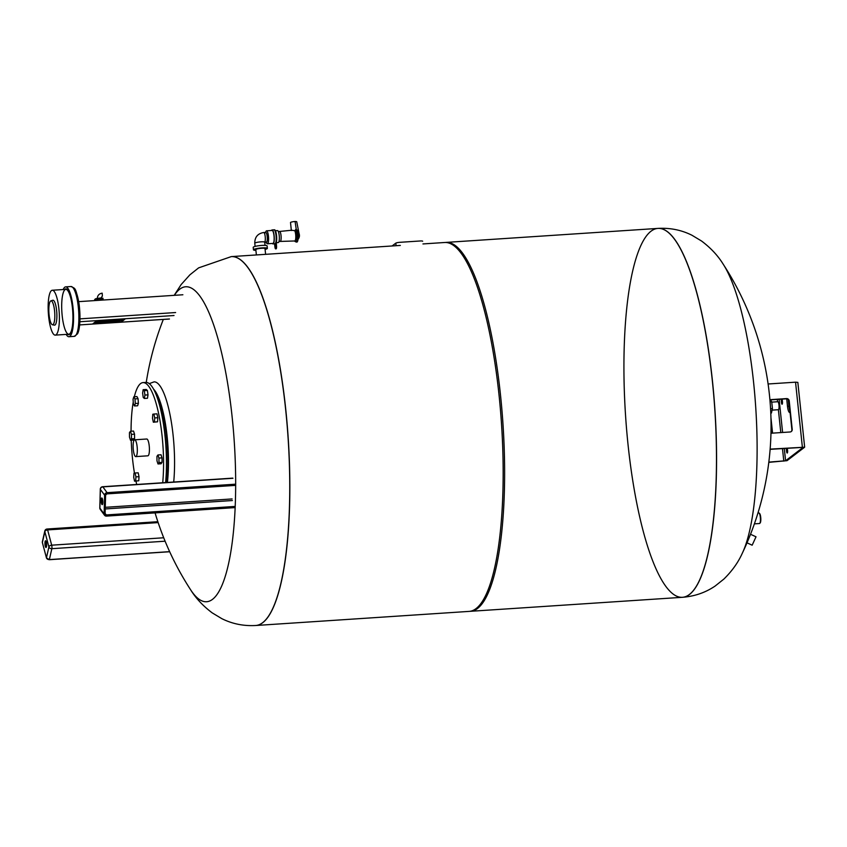 <?xml version="1.0" encoding="UTF-8"?>
<svg xmlns="http://www.w3.org/2000/svg" width="847" height="847" viewBox="0 0 847 847"><rect width="100%" height="100%" fill="white"/><g stroke="black" fill="none" stroke-linecap="round" stroke-linejoin="round"><path stroke-width="1.27" d="M770.791 413.061L771.426 413.018L772.443 408.572L771.723 401.764L770.357 399.9M770.569 408.699L772.443 408.572M770.092 401.88L771.723 401.764M772.083 410.128L778.329 409.715A4.002 0.963 -93.8 0 0 778.562 409.567L778.986 409.059A3.494 0.847 -93.8 0 0 779.346 405.088A3.494 0.847 -93.8 0 0 778.541 402.304L778.054 401.849A4.002 0.963 -93.8 0 0 777.8 401.732L771.765 402.134M778.562 409.567A4.002 0.963 -93.8 0 0 778.975 405.035A4.002 0.963 -93.8 0 0 778.054 401.849M72.429 307.895A22.477 5.442 86.2 0 1 68.787 334.226A22.477 5.442 -93.8 0 0 72.429 307.895A22.477 5.442 -93.8 0 0 65.822 289.367A22.477 5.442 86.2 0 1 72.429 307.895M48.163 305.291A22.477 5.442 86.2 0 1 52.281 290.256A22.477 5.442 86.2 0 1 59.195 312.331A22.477 5.442 86.2 0 1 55.246 335.126A22.477 5.442 86.2 0 1 48.163 305.291M51.783 301.183A11.996 2.901 86.2 0 1 54.811 314.502A11.996 2.901 86.2 0 1 52.44 324.772A11.996 2.901 86.2 0 1 48.935 313.009A11.996 2.901 86.2 0 1 50.862 300.886A11.996 2.901 86.2 0 1 51.783 301.183M50.862 300.886L52.758 300.262A12.493 3.017 86.2 0 1 53.721 300.569A12.493 3.017 86.2 0 1 53.975 300.854A12.493 3.017 86.2 0 1 56.887 314.957A12.493 3.017 86.2 0 1 54.399 325.142L52.44 324.772M100.317 298.684L102.381 296.143L102.18 293.157C98.919 293.708 97.31 295.656 97.331 298.991M93.064 323.596L96.367 321.087L98.157 320.727L124.943 319.139L121.608 321.712L119.808 322.072L93.064 323.596M94.504 322.506L119.681 320.844L123.344 319.065M52.281 290.256L65.822 289.367A22.477 5.442 -93.8 0 0 61.704 304.401A22.477 5.442 -93.8 0 0 68.787 334.226L69.941 334.152M63.197 289.536A24.976 6.045 86.2 0 1 65.664 286.868A24.976 6.045 86.2 0 1 73.34 311.4A24.976 6.045 86.2 0 1 68.956 336.725A24.976 6.045 86.2 0 1 66.161 334.406M64.679 289.441A22.985 5.558 86.2 0 1 65.791 288.859A22.985 5.558 86.2 0 1 72.853 311.431A22.985 5.558 86.2 0 1 68.819 334.724A22.985 5.558 86.2 0 1 67.644 334.3M78.707 301.648L182.878 294.767M103.133 300.029L102.942 298.218L100.846 298.239M102.116 300.103L101.915 298.176M101.778 300.124L101.576 298.271M101.047 300.166L100.835 298.133L99.808 298.08L98.464 298.282L98.676 300.325M100.031 300.24L99.808 298.08M98.474 298.366L95.69 298.705L95.531 300.537M97.373 300.41L97.172 298.557M97.236 300.42L97.034 298.504M95.88 300.516L95.69 298.705M95.393 299.182L94.705 299.446L94.822 300.579M95.16 300.558L95.023 299.203M392.097 245.979L395.824 243.142A3.494 0.54 -6 0 1 400.006 242.306L419.985 240.993A3.494 0.54 -6 0 1 422.664 241.226M753.586 382.325A157.838 38.189 -93.8 0 0 723.19 264.169A157.838 38.189 -93.8 0 0 723.179 264.169A296.768 296.768 0 0 1 742.29 553.271L742.29 553.271A157.838 38.189 -93.8 0 0 753.586 382.325M723.179 264.169C717.896 255.582 710.675 247.864 701.538 241.014L691.957 235.254C681.517 230.024 670.231 227.737 658.108 228.394L658.013 228.404A184.847 44.722 86.2 0 1 712.338 380.769A184.847 44.722 -93.8 0 0 658.013 228.404A184.847 44.722 -93.8 0 0 625.573 415.803A184.847 44.722 -93.8 0 0 682.386 597.304A184.847 44.722 -93.8 0 0 712.338 380.769A184.847 44.722 86.2 0 1 682.386 597.304L682.491 597.294A184.847 44.722 -93.8 0 0 712.433 380.758A184.847 44.722 -93.8 0 0 658.108 228.394A184.847 44.722 -93.8 0 0 658.055 228.404M759.801 523.33L760.214 522.821A4.817 1.165 -93.8 0 0 760.786 518.11A4.817 1.165 -93.8 0 0 759.6 513.504L759.113 513.049A5.326 1.292 86.2 0 1 760.415 518.131A5.326 1.292 86.2 0 1 759.801 523.33A5.326 1.292 86.2 0 1 759.685 523.446A5.326 1.292 86.2 0 1 759.484 523.52L754.391 523.859M758.584 512.986A5.326 1.292 86.2 0 1 758.785 512.901A5.326 1.292 86.2 0 1 759.113 513.049M756.022 536.807L752.157 545.203L756.022 536.797L750.527 534.277M768.832 462.113L785.582 460.768L803.157 447.354L770.124 449.355M770.145 449.111L804.65 447.195L787.032 460.673L768.801 462.346M802.353 446.983L795.545 382.177L797.842 382.389L804.65 447.195M788.25 399.71L788.938 406.2A7.496 1.81 -93.8 0 0 789.902 410.816M790.05 412.277A7.496 1.81 86.2 0 1 789.69 412.468A7.496 1.81 86.2 0 1 787.488 406.295L786.704 398.873M782.035 399.128A2.245 0.54 86.2 0 1 782.321 400.515L782.437 401.594A2.245 0.54 86.2 0 1 782.077 404.231A2.245 0.54 86.2 0 1 781.41 402.378L781.305 401.298A2.245 0.54 86.2 0 1 781.358 399.17M787.255 448.222A2.245 0.54 86.2 0 1 787.456 449.312L787.572 450.403A2.245 0.54 86.2 0 1 787.202 453.029A2.245 0.54 86.2 0 1 786.545 451.176L786.429 450.096A2.245 0.54 86.2 0 1 786.429 448.275M795.545 382.177L768.102 383.987M769.912 399.689L786.545 398.588A2.499 2.393 -127.3 0 1 789.224 400.885L792.22 429.365A2.499 2.393 -127.3 0 1 790.06 431.981L770.971 433.24M770.95 417.762L772.57 433.135M772.199 433.156L771.035 422.081M791.14 431.631A2.499 2.393 52.7 0 0 791.881 429.62L788.885 401.15A2.499 2.393 52.7 0 0 786.207 398.852L769.934 399.932M422.949 243.936L444.696 242.496A184.847 44.722 86.2 0 1 499.021 394.871A184.847 44.722 86.2 0 1 469.079 611.396L255.762 625.499A184.847 44.722 -93.8 0 0 285.704 408.963A184.847 44.722 -93.8 0 0 231.379 256.599A184.847 44.722 86.2 0 1 288.192 438.1A184.847 44.722 86.2 0 1 255.762 625.499A184.847 44.722 86.2 0 1 255.709 625.499M445.427 242.475A184.847 44.722 86.2 0 1 446.147 242.401A184.847 44.722 86.2 0 1 500.471 394.766A184.847 44.722 86.2 0 1 470.53 611.301A184.847 44.722 86.2 0 1 469.799 611.333M231.337 256.599A184.847 44.722 86.2 0 1 231.379 256.599L400.335 245.429M174.387 295.328A157.838 38.189 86.2 0 1 234.693 448.836A157.838 38.189 86.2 0 1 190.586 589.734L190.586 589.734C195.879 598.31 203.1 606.029 212.237 612.889L221.819 618.649C232.258 623.879 243.534 626.166 255.656 625.499L255.762 625.499M134.345 396.735A64.944 15.712 86.2 0 1 143.027 382.6L145.938 382.41A64.944 15.712 86.2 0 1 166.457 461.223A64.944 15.712 86.2 0 1 165.61 482.568M143.027 382.6A64.944 15.712 86.2 0 1 163.556 461.424A64.944 15.712 86.2 0 1 162.709 482.758M136.706 484.473A64.944 15.712 86.2 0 1 135.954 481.085M134.461 473.124A64.944 15.712 86.2 0 1 131.221 440.207M131.063 431.218A64.944 15.712 86.2 0 1 133.254 401.997M133.847 396.767L136.939 396.565L138.061 398.683L138.4 403.288L137.616 405.766L134.514 405.967L133.392 403.839L133.053 399.244L133.847 396.767L134.969 398.895L135.308 403.49L134.514 405.967M143.154 389.673L146.256 389.472L147.41 390.467L148.013 394.861L147.473 398.259L144.382 398.461L143.228 397.465L142.614 393.072L143.154 389.673L144.308 390.668L144.922 395.062L144.382 398.461M153.879 414.045L156.981 413.844L157.817 417.73L157.553 421.817L153.36 422.219L152.513 418.333L152.778 414.247L153.879 414.045L154.726 417.931L154.461 422.018L153.36 422.219M157.923 454.977L161.025 454.765L162.042 457.878L162.073 462.377L161.099 463.764L157.997 463.965L156.981 460.853L156.949 456.353L157.923 454.977L158.94 458.079L158.982 462.578L157.997 463.965M135.086 473.007L138.177 472.806L139.024 476.692L138.76 480.768L134.557 481.181L133.71 477.295L133.974 473.208L135.086 473.007L135.922 476.893L135.658 480.98L134.557 481.181M130.438 431.261L133.53 431.059L134.546 434.172L134.588 438.661L133.604 440.048L130.512 440.26L129.496 437.147L129.453 432.648L130.438 431.261L131.454 434.373L131.497 438.873L130.512 440.26M134.662 439.805L146.764 439.011A8.417 2.033 86.2 0 1 149.421 449.228A8.417 2.033 86.2 0 1 147.865 455.813L135.774 456.607A8.417 2.033 86.2 0 1 133.191 448.338A8.417 2.033 86.2 0 1 134.662 439.805A8.417 2.033 86.2 0 1 137.33 450.022A8.417 2.033 86.2 0 1 135.774 456.607M134.588 438.661L131.497 438.873M134.546 434.172L131.454 434.373M138.76 480.768L135.658 480.98M139.024 476.692L135.922 476.893M162.042 457.878L158.94 458.079M162.073 462.377L158.982 462.578M166.414 458.111A2.499 0.603 86.2 0 1 166.52 459.487A2.499 0.603 86.2 0 1 166.457 460.588M157.817 417.73L154.726 417.931M157.553 421.817L154.461 422.018M147.41 390.467L144.308 390.668M148.013 394.861L144.922 395.062M138.061 398.683L134.969 398.895M138.4 403.288L135.308 403.49M166.425 467.851A57.458 13.901 -93.8 0 0 166.52 459.487A57.458 13.901 -93.8 0 0 163.566 424.622M166.626 482.504A57.458 13.901 -93.8 0 0 167.854 459.392A57.458 13.901 -93.8 0 0 156.695 396.047M102.307 498.597A3.346 0.805 -93.8 0 0 102.127 500.101A3.346 0.805 -93.8 0 0 102.656 503.954M101.164 500.164A3.346 0.805 86.2 0 1 101.778 497.972A3.346 0.805 86.2 0 1 102.805 501.255A3.346 0.805 86.2 0 1 102.212 504.653A3.346 0.805 86.2 0 1 101.164 500.164M265.27 232.809A4.997 1.207 86.2 0 1 267.112 235.9A4.997 1.207 86.2 0 1 266.561 242.263A4.997 1.207 86.2 0 1 265.873 241.967M265.471 232.385L265.958 231.379A6.49 1.567 86.2 0 1 266.54 230.818A6.49 1.567 86.2 0 1 268.499 236.684A6.49 1.567 86.2 0 1 267.641 243.682A6.49 1.567 86.2 0 1 267.398 243.777A6.49 1.567 86.2 0 1 266.741 243.29L266.127 242.358M266.54 230.818L272.099 230.448A6.49 1.567 86.2 0 1 274.057 236.313A6.49 1.567 86.2 0 1 273.2 243.311A6.49 1.567 86.2 0 1 272.956 243.407L267.398 243.777M271.474 230.49A6.998 1.694 86.2 0 1 272.067 229.95A6.998 1.694 86.2 0 1 274.174 236.26A6.998 1.694 86.2 0 1 273.253 243.798A6.998 1.694 86.2 0 1 272.988 243.904A6.998 1.694 86.2 0 1 272.332 243.449M272.067 229.95L274.005 229.823A6.998 1.694 86.2 0 1 276.111 236.133A6.998 1.694 86.2 0 1 275.19 243.671A6.998 1.694 86.2 0 1 274.926 243.777L272.988 243.904M294.788 230.733L291.717 230.236L279.574 231.453A4.997 1.207 86.2 0 1 279.574 231.453A4.997 1.207 86.2 0 1 281.109 236.366A4.997 1.207 86.2 0 1 280.241 241.427A4.997 1.207 86.2 0 1 280.23 241.427L294.767 240.972A5.495 1.334 86.2 0 0 295.794 236.874A5.495 1.334 86.2 0 0 294.788 230.733L295.688 229.548A6.49 1.567 86.2 0 1 297.011 236.768A6.49 1.567 86.2 0 1 295.815 241.903L296.291 241.871A6.49 1.567 86.2 0 0 297.488 236.737A6.49 1.567 86.2 0 0 296.164 229.516L295.688 229.548M291.347 230.543L290.51 222.539A3.748 0.572 -6 0 1 295.084 221.501L296.27 229.505L297.17 230.49L296.164 229.516M295.084 221.501A4.055 0.625 -6 0 1 296.757 221.819L299.065 233.571L297.625 231.58M275.423 230.733L277.456 230.596A5.993 1.45 86.2 0 1 279.298 236.482A5.993 1.45 86.2 0 1 278.25 242.56L276.249 242.687M275.381 245.514L275.529 247.25L275.381 245.514M275.635 248.87L276.122 248.838A2.499 0.603 -93.8 0 0 276.524 245.905L276.291 242.422A6.998 1.694 -93.8 0 0 276.418 234.566A6.998 1.694 -93.8 0 0 274.492 229.791L274.005 229.823A6.998 1.694 86.2 0 1 275.931 234.598A6.998 1.694 86.2 0 1 275.815 242.454L276.037 245.937A2.499 0.603 86.2 0 1 275.635 248.87A2.499 0.603 86.2 0 1 274.904 246.805L274.544 243.809M265.535 232.449A4.997 1.207 86.2 0 1 265.714 232.374A4.997 1.207 86.2 0 1 267.229 236.885A4.997 1.207 86.2 0 1 266.561 242.263A4.997 1.207 86.2 0 1 266.382 242.337L264.74 242.454M265.09 249.42A6.998 1.069 174 0 0 267.366 248.372A6.998 1.069 174 0 0 262.009 247.885A6.998 1.069 174 0 0 253.454 249.833A6.998 1.069 174 0 0 255.9 250.384M253.454 249.833L253.2 247.377A6.998 1.069 -6 0 1 261.755 245.429A6.998 1.069 -6 0 1 267.112 245.916L267.366 248.372M256.387 254.947L255.815 249.579A4.616 0.709 -6 0 1 261.469 248.298A4.616 0.709 -6 0 1 265.005 248.616L265.609 254.333M46.087 541.402A3.346 0.805 -93.8 0 0 46.447 546.76M46.267 541.964A3.346 0.805 86.2 0 1 46.606 545.5A3.346 0.805 86.2 0 1 46.003 547.458A3.346 0.805 86.2 0 1 44.976 544.166A3.346 0.805 86.2 0 1 45.558 540.778A3.346 0.805 86.2 0 1 46.267 541.964M121.608 321.712L121.481 320.484M94.176 323.766L94.081 322.834M119.808 322.072L119.681 320.844M73.276 288.065A23.483 5.685 86.2 0 1 79.745 310.976A23.483 5.685 86.2 0 1 76.346 334.533M70.979 286.519A24.976 6.045 86.2 0 1 78.655 311.05A24.976 6.045 86.2 0 1 74.271 336.365L77.426 333.898C79.396 331.198 81.09 319.446 79.036 303.745C75.415 286.985 75.552 288.774 70.979 286.519L65.664 286.868M122.339 319.827L95.711 321.585M169.464 318.991L79.629 324.92L169.411 319.023M79.883 321.744L174.027 315.518M175.615 312.543L79.989 318.864M395.824 243.142L396.089 245.715M682.438 597.304A184.847 44.722 -93.8 0 0 682.491 597.294C694.593 596.352 705.477 592.604 715.143 586.039L723.878 579.073C732.03 571.079 738.171 562.472 742.29 553.271M783.793 461.117L782.469 448.539M780.796 432.595L778.382 409.704M777.546 401.753L777.313 399.445M785.582 460.768L784.29 448.423M782.607 432.468L779.124 399.318M788.938 406.2L787.488 406.295M787.53 450.022L786.429 450.096M787.615 451.112L786.545 451.176M782.395 401.224L781.305 401.298M782.49 402.304L781.41 402.378M231.379 256.599L231.284 256.609A184.847 44.722 86.2 0 1 288.096 438.1A184.847 44.722 86.2 0 1 255.656 625.499M173.709 482.028A64.944 15.712 -93.8 0 0 174.567 460.694A64.944 15.712 -93.8 0 0 154.038 381.87L149.316 383.627M167.399 482.451A59.957 14.505 -93.8 0 0 168.479 459.932A59.957 14.505 -93.8 0 0 153.614 389.175M235.18 506.421L106.256 514.944L106.373 515.579L235.159 507.078M105.568 495.199L104.721 514.055A1.747 1.588 143.9 0 0 106.373 515.579M105.113 513.367L106.256 514.944A1.249 1.133 -36.1 0 1 105.081 513.938L105.282 514.51M235.657 485.373L106.86 493.886L105.568 495.114A1.249 1.133 -36.1 0 1 106.807 493.865L106.944 493.557A1.747 1.588 143.9 0 0 105.208 495.315A2.001 1.81 -36.1 0 1 107.198 493.314L235.657 484.823M105.102 513.896L105.589 495.156L104.605 495.177L104.117 513.917L104.721 514.055A2.001 1.81 -36.1 0 0 106.606 515.802L235.148 507.311M106.944 493.557L235.657 485.056M106.902 493.854L235.657 485.342M105.229 508.941L232.385 500.535M107.198 493.314L107.082 492.668L235.657 484.177M99.893 507.681A2.499 0.868 1.5 0 0 99.808 507.904A2.499 0.868 1.5 0 0 99.882 508.126A2.499 2.266 143.9 0 0 100.285 509.439L104.52 515.23A2.499 2.266 143.9 0 0 106.468 516.098L104.52 515.23A2.499 2.266 143.9 0 1 104.117 513.917L99.882 508.126L100.37 489.386A2.499 2.266 143.9 0 1 102.858 486.877L107.082 492.668A2.499 2.266 143.9 0 0 104.605 495.177L100.37 489.386A2.499 0.868 -178.5 0 1 100.295 489.153A2.499 0.868 -178.5 0 1 100.444 488.878M106.553 516.098L235.127 507.597L106.606 515.802M232.967 478.28L102.858 486.877A2.499 0.603 -93.8 0 0 102.625 486.729A2.499 2.499 0 0 0 100.295 489.153L99.808 507.904A2.499 2.499 0 0 0 100.285 509.439M232.11 498.936L105.272 507.321M297.17 230.49A5.495 1.334 86.2 0 1 298.208 236.864A5.495 1.334 86.2 0 1 297.075 240.792M265.714 232.374L263.735 232.502C257.721 233.528 254.735 237.107 254.778 243.237A4.997 0.762 -6 0 1 259.658 241.956A4.997 0.762 -6 0 1 264.709 242.2L265.047 245.376M263.735 232.502A4.997 1.207 86.2 0 1 265.217 236.705A4.997 1.207 86.2 0 1 264.719 242.253M165.112 541.201L51.836 548.687A2.499 0.603 -93.8 0 0 51.688 545.182A2.499 1.525 -14.9 0 0 48.904 546.94L46.437 557.845L42.371 542.567L44.838 531.672L48.904 546.94A2.499 1.885 -167.2 0 0 51.836 548.687L49.359 559.592A2.499 1.885 -167.2 0 1 46.437 557.845L49.295 559.708L169.644 551.641M169.696 551.746L49.211 559.602M42.414 542.747L42.35 541.858A2.499 1.885 -167.2 0 0 42.371 542.567L46.5 558.035M163.715 537.771L51.688 545.182L47.623 529.904A2.499 1.525 165.1 0 0 44.838 531.672A2.499 1.885 -167.2 0 1 44.827 530.953L42.35 541.858M158.156 522.599L47.623 529.904A2.499 0.603 -93.8 0 0 47.093 529.015A2.499 2.499 0 0 0 44.827 530.953M55.246 335.126L68.787 334.226M65.822 289.367L66.977 289.282M68.956 336.725L74.271 336.365M757.97 512.954L758.785 512.901M752.157 545.203L747.012 542.832M470.53 611.301L682.386 597.304M446.147 242.401L658.013 228.404M231.284 256.609L198.632 267.864L189.897 274.83L181.152 284.55L174.186 295.338M163.323 319.425A296.768 296.768 0 0 0 146.245 382.399M155.086 512.922A296.768 296.768 0 0 0 190.586 589.734M102.625 486.729L232.745 478.132M297.361 240.093C299.457 238.028 299.965 235.667 298.885 233.01M278.981 241.511L280.241 241.427M278.324 231.538L279.574 231.453M294.322 240.982L295.815 241.903M296.99 229.929C298.927 233.984 298.324 243.809 296.291 241.871M254.778 243.237L255.106 246.424M47.093 529.015L157.86 521.699"/></g></svg>
